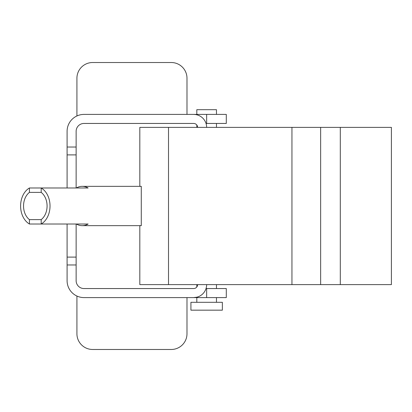 <?xml version="1.0" encoding="UTF-8"?>
<svg xmlns="http://www.w3.org/2000/svg" width="412" height="412" viewBox="0 0 412 412"><rect width="100%" height="100%" fill="white"/><g stroke="black" fill="none" stroke-linecap="round" stroke-linejoin="round"><path stroke-width="0.62" d="M340.297 284.62L340.297 127.38L391.4 127.38L391.4 284.62L139.817 284.62L139.817 225.652L141.28 225.652L139.817 225.652M340.297 127.38L139.817 127.38L139.817 186.348L141.28 186.348L141.28 225.652M320.644 284.62L320.644 127.38M139.817 186.348L141.28 186.348M41.195 219.617L29.427 219.617A15.723 11.768 90 0 1 23.541 206A15.723 11.768 90 0 1 29.427 192.383L41.195 192.383A15.723 11.768 90 0 1 47.081 206A15.723 11.768 90 0 1 41.195 219.617L41.195 224.015L88.122 224.015A19.652 14.714 90 0 1 82.235 225.652A19.652 14.714 90 0 1 76.349 224.015M29.427 187.985L41.195 187.985A19.652 14.714 90 0 1 50.022 206A19.652 14.714 90 0 1 41.195 224.015L29.427 224.015A19.652 14.714 90 0 1 20.6 206A19.652 14.714 90 0 1 29.427 187.985L29.427 192.383M82.235 225.652L139.586 225.652A19.652 14.714 -90 0 0 141.28 225.524M29.427 219.617L29.427 224.015M76.349 187.985A19.652 14.714 90 0 1 82.235 186.348A19.652 14.714 90 0 1 88.122 187.985L41.195 187.985L41.195 192.383M141.28 186.476A19.652 14.714 -90 0 0 139.586 186.348L82.235 186.348M216.47 114.407L216.47 109.69L196.818 109.69L196.818 114.407L190.921 114.407M196.818 125.021L196.818 127.38M196.818 284.62L196.818 286.979M190.921 297.593L196.818 297.593L196.818 302.31M216.47 123.451L216.47 127.38M216.47 284.62L216.47 288.549M216.47 297.593L216.47 302.31M222.367 302.31L190.921 302.31L190.921 310.169L222.367 310.169L222.367 302.31M206.644 297.593L206.644 288.549L226.296 288.549L226.296 297.593L196.818 297.593L196.818 297.207L193.671 297.593L83.996 297.593A16.902 16.902 0 0 1 67.094 280.69L67.094 224.015M206.644 127.38A12.973 12.973 0 0 0 193.671 114.407L195.185 114.495M197.6 127.38A3.929 3.929 0 0 0 193.671 123.451L83.996 123.451A7.864 7.864 0 0 0 76.132 131.31L76.132 154.897L67.094 154.897L67.094 147.038L76.132 147.038M206.036 123.451L226.296 123.451L226.296 114.407L196.818 114.407L196.818 114.794M186.986 297.593L186.986 333.756A15.723 15.723 0 0 1 171.263 349.479L92.643 349.479A15.723 15.723 0 0 1 76.92 333.756L76.92 296.037M186.986 114.407L186.986 78.244A15.723 15.723 0 0 0 171.263 62.521L92.643 62.521A15.723 15.723 0 0 0 76.92 78.244L76.92 115.963M67.094 147.038L67.094 131.31A16.902 16.902 0 0 1 83.996 114.407L193.671 114.407M206.644 288.549L206.036 288.549M193.671 297.593A12.973 12.973 0 0 0 206.644 284.62M197.6 284.62A3.929 3.929 0 0 1 193.671 288.549L83.996 288.549A7.864 7.864 0 0 1 76.132 280.69L76.132 264.962L67.094 264.962M67.094 257.103L76.132 257.103L76.132 224.015M76.132 187.985L76.132 154.897M76.132 257.103L76.132 264.962M67.094 187.985L67.094 154.897M291.948 284.62L291.948 127.38M168.513 284.62L168.513 127.38M206.644 123.451L206.644 114.407"/></g></svg>
